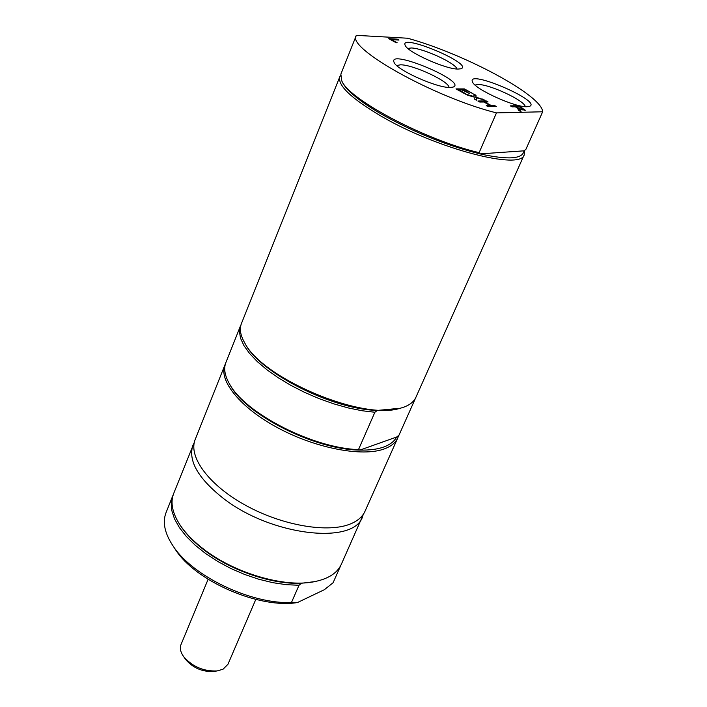 <?xml version="1.0" encoding="UTF-8"?>
<svg xmlns="http://www.w3.org/2000/svg" width="707" height="707" viewBox="0 0 707 707"><rect width="100%" height="100%" fill="white"/><g stroke="black" fill="none" stroke-linecap="round" stroke-linejoin="round"><path stroke-width="1.06" d="M314.659 581.64L301.509 583.231L299.017 585.263L286.317 584.689L272.752 582.665L258.718 579.219L244.604 574.446L230.809 568.472L217.738 561.464L205.755 553.643L195.194 545.221L186.33 536.454L179.384 527.581L174.496 518.85L171.766 510.481L171.218 502.695L173.268 494.591M301.509 583.231C271.806 584.751 229.713 570.257 202.856 549.03C193.594 541.792 186.365 534.351 181.16 526.715L179.834 524.691M194.31 442.335L173.675 493.495C170.122 502.659 172.375 513.362 180.435 525.584C185.72 533.343 193.064 540.89 202.467 548.234C233.292 572.758 283.631 587.756 313.599 581.834C327.986 579.095 337.221 573.253 341.322 564.31L363.61 513.848M340.818 565.37L333.077 582.762L324.372 589.691L297.453 602.541L291.452 602.523L299.017 585.263M172.808 495.669L166.039 512.637C162.292 522.332 164.731 533.591 173.356 546.414C192.993 576.47 251.153 604.238 291.452 602.523M192.984 445.048C187.85 460.416 197.872 478.118 223.05 498.152C270.887 535.8 353.747 545.247 362.585 516.684M173.816 547.103L175.725 550.028C196.042 581.472 259.752 608.983 297.453 602.541M208.114 579.289L181.027 644.501C179.596 648.178 180.506 652.278 183.767 656.785C192.666 666.825 203.819 671.535 217.217 670.916L223.05 669.22L227.937 664.315L255.793 599.43M185.278 658.933L185.844 659.737C193.241 668.088 202.511 672.004 213.647 671.482L214.628 671.332M342.029 81.42L342.612 82.701C347.19 91.194 360.199 101.711 381.63 114.251C414.046 132.386 446.833 145.598 480 153.896L479.116 152.641L496.464 112.89L542.667 111.777L525.849 149.451L523.949 150.83L480 153.896C508.218 160.082 522.871 159.066 523.949 150.83M340.509 75.543L339.802 76.789C337.486 85.238 350.972 98.185 380.269 115.648C435.963 148.629 521.43 170.847 524.241 154.7L524.461 150.467M542.667 111.777C542.11 95.365 464.181 53.714 407.568 38.222L356.337 35.35L340.854 74.155L341.79 80.907C349.072 99.652 425.87 140.295 479.116 152.641M356.231 35.589C346.156 47.908 434.027 97.319 496.464 112.89M517.763 107.676L520.679 109.046L522.676 109.452L522.827 108.949L519.062 106.739L516.145 106.792L519.477 109.09M491.285 105.546L491.082 106.006L483.835 101.994L479.77 102.038L477.897 101.004L486.186 100.915L488.042 101.941L484.816 101.976L491.285 105.546L494.493 105.502L496.358 106.527L488.148 106.669L486.266 105.626L490.313 105.564L487.061 106.068M478.71 101.446L485.983 101.375L487.043 101.958M486.186 100.915L485.983 101.375M494.493 105.502L495.368 106.545M491.082 106.006L494.299 105.953M484.816 101.976L484.622 102.427M462.961 89.922L469.324 93.43L461.971 89.922L458.834 89.913L465.683 93.695L464.685 93.695L455.988 88.896L464.419 88.923L465.233 89.93L462.776 90.363M456.819 89.347L464.225 89.374M464.419 88.923L473.054 93.678L465.259 89.93M458.834 89.913L458.649 90.363M474.026 96.523L473.884 94.137L475.997 95.304L476.067 97.151L484.693 100.094L476.253 97.716L476.394 100.173L474.256 98.989L474.194 97.089L465.383 94.084L474.026 96.523L473.831 96.974L467.274 95.127M476.253 97.716L476.164 100.041M482.687 98.998L482.607 99.51M476.067 97.151L475.864 97.601L482.492 99.448M475.997 95.304L475.864 97.601M473.92 94.72L475.802 95.754M521.103 111.768L518.691 110.442L517.391 107.968L515.279 106.81L512.168 106.863L510.321 105.847L518.116 105.723L521.678 107.667L525.266 110.327L519.53 108.975L521.103 111.768M519.53 108.975L520.458 111.406M522.323 108.578L525.001 110.478M518.116 105.723L518.982 106.739M511.099 106.28L517.922 106.165M521.572 109.797L523.065 109.329M397.281 39.141L398.969 40.069L391.466 39.663L397.175 42.791L396.167 42.747L388.753 38.682L397.281 39.141L397.908 40.007M389.645 39.168L397.104 39.574M396.715 65.53L400.577 64.805C413.33 64.673 449.263 81.411 449.033 87.438M450.094 87.465L453.054 87.111C468.467 81.932 386.985 47.802 394.117 62.437C396.742 70.02 436.997 88.048 450.094 87.465M475.095 85.043L478.003 84.513C489.394 84.098 524.956 100.721 525.266 106.66M527.113 106.722L529.313 106.43C543.701 101.799 466.019 68.358 472.497 81.959C474.812 89.223 515.288 107.614 527.113 106.722M407.851 48.421L411.218 47.97C422.901 48.076 456.201 63.365 456.952 69.003M458.092 69.065L460.982 68.765C474.618 64.231 398.854 32.469 405.191 45.372C407.426 52.15 445.755 69.339 458.092 69.065M339.802 76.789L241.423 323.559C239.311 328.914 240.407 335.339 244.702 342.86C262.297 378.369 362.064 420.515 399.791 408.372L402.716 407.532C409.459 405.279 413.851 401.859 415.919 397.272L524.241 154.7M244.472 342.471L245.479 344.291C260.309 373.013 332.29 409.441 377.352 410.422L400.233 408.257M414.85 399.225L415.345 398.403M415.009 399.296L398.951 435.256L396.627 437.032L359.943 450.076C369.505 450.297 377.441 449.272 383.777 447.001C390.043 444.694 394.329 441.371 396.627 437.032M225.471 363.69L224.967 364.83C218.33 380.534 240.415 407.966 278.417 428.159C316.321 448.432 362.541 457.102 384.325 448.901C391.13 446.373 395.62 442.688 397.802 437.836L398.633 435.503M229.492 383.91L230.553 385.783C246.46 415.221 315.914 450.023 359.943 450.076L358.502 449.59L374.878 412.252L377.352 410.422M224.967 364.83L195.212 439.471C187.974 456.704 208.963 485.373 246.107 505.593C283.136 525.902 328.949 533.378 351.087 523.675C357.998 520.679 362.647 516.525 365.033 511.205L397.802 437.836M241.007 324.76L239.426 331.733L240.583 338.379L243.986 345.696L249.598 353.5L257.304 361.604L266.946 369.779L278.275 377.794L290.992 385.421L304.744 392.438L319.14 398.642L333.766 403.847L348.197 407.921L362.028 410.74L374.878 412.252M240.477 325.918L225.895 362.514C223.492 368.612 224.791 375.921 229.784 384.414C245.612 413.604 313.608 448.344 358.502 449.59M524.797 109.603L524.603 110.045M522.676 109.452L522.482 109.894M312.291 582.1L313.599 581.834M181.16 526.715L180.435 525.584M175.725 550.028L173.356 546.414M213.647 671.482L217.217 670.916M185.844 659.737L183.767 656.785M342.612 82.701L341.79 80.907M398.227 408.814L399.791 408.372M245.479 344.291L244.702 342.86M230.553 385.783L229.784 384.414"/></g></svg>
